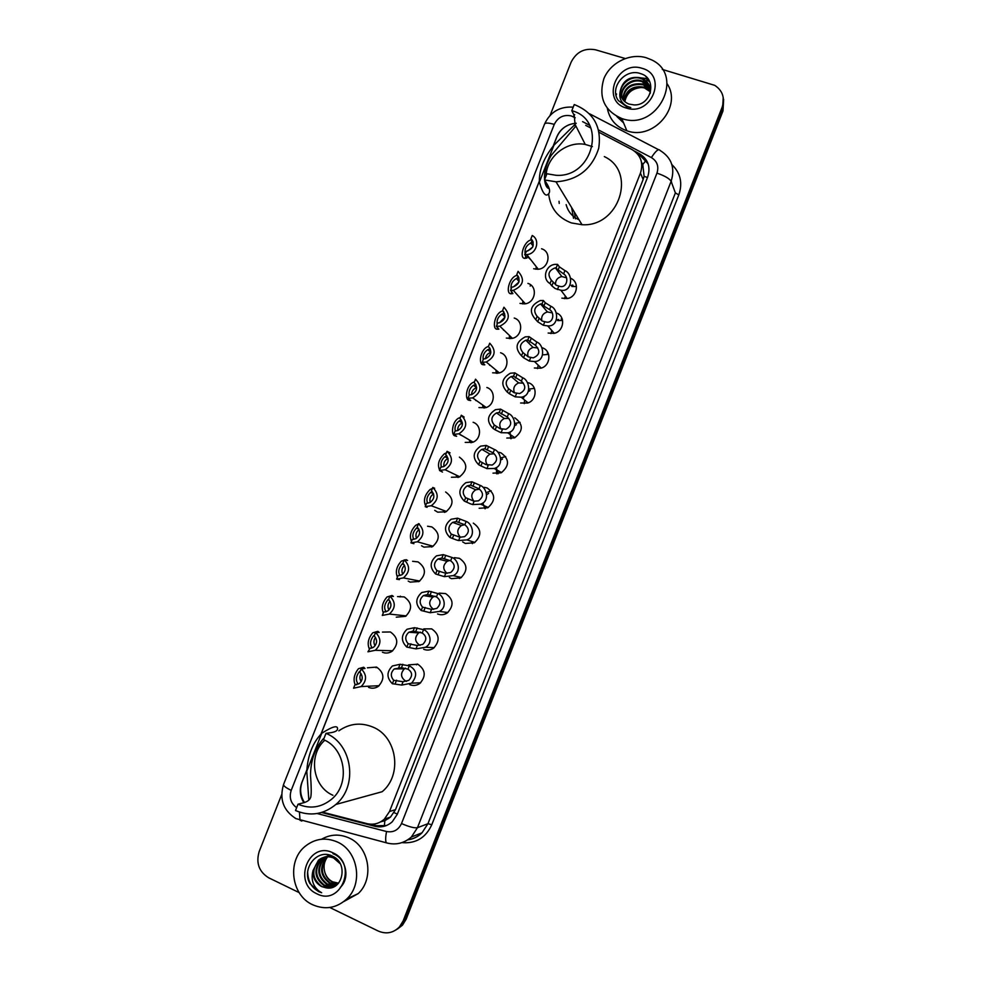 <?xml version="1.0" encoding="UTF-8"?>
<svg xmlns="http://www.w3.org/2000/svg" width="982" height="982" viewBox="0 0 982 982"><rect width="100%" height="100%" fill="white"/><g stroke="black" fill="none" stroke-linecap="round" stroke-linejoin="round"><path stroke-width="1.47" d="M570.567 278.287C580.104 281.859 577.256 297.558 566.872 298.589L561.876 298.135M556.242 312.939C565.914 315.934 564.159 331.646 553.922 333.377L548.14 333.045M542.322 347.8C551.774 350.635 550.706 365.869 540.873 368.189L534.38 368.005M528.562 382.784C537.682 385.582 537.105 400.226 527.739 403.025L520.607 403.001M514.777 417.792C523.553 424.298 523.467 430.988 514.507 437.886L506.81 438.046M498.733 452.285L500.98 452.862C509.572 459.134 509.646 465.787 501.201 472.796L493.001 473.14M484.236 487.305L487.158 487.968C495.591 494.056 495.812 500.66 487.808 507.755L479.167 508.271M473.324 523.124C481.597 529.053 481.941 535.607 474.355 542.776L465.321 543.451L462.682 541.904M454.384 557.666L459.466 558.328C467.592 564.122 468.046 570.616 460.828 577.833L451.45 578.68L449.388 577.551M439.138 593.14L445.595 593.57C453.586 599.253 454.138 605.71 447.24 612.964C444.146 614.916 440.93 615.248 437.567 613.959M423.819 628.885L431.699 628.873C439.568 634.446 440.194 640.865 433.614 648.132C430.46 650.244 427.145 650.624 423.672 649.274M408.549 664.875L417.792 664.213C425.537 669.699 426.249 676.082 419.928 683.374C416.736 685.632 413.336 686.062 409.752 684.638M500.55 352.747C509.928 355.582 508.713 370.865 498.905 373.037L492.633 372.804M486.851 387.485C495.922 390.308 495.161 405.05 485.783 407.677L478.921 407.579M473.128 422.285C481.917 425.096 481.548 439.335 472.575 442.342L465.198 442.403M459.392 457.121C467.923 463.504 467.898 470.145 459.294 477.043L451.45 477.264M514.237 318.045C523.958 320.905 522.191 336.789 511.953 338.434L506.331 338.078M541.548 248.777C552.068 251.723 548.938 268.958 537.805 269.277L533.668 268.761M527.899 283.381C538.001 286.29 535.607 302.812 524.916 303.855L520.006 303.401M445.632 491.994C454.015 498.205 454.114 504.797 445.951 511.794L437.677 512.162L434.719 510.345M427.551 526.229L431.859 526.929C440.096 532.968 440.317 539.535 432.546 546.593L423.893 547.121L421.536 545.771M412.6 561.311L418.062 561.9C426.163 567.817 426.495 574.335 419.081 581.454L410.095 582.117L408.193 581.086M397.538 596.59L404.253 596.921C412.219 602.715 412.649 609.196 405.554 616.352L396.274 617.162M382.428 632.089L390.431 631.978C398.275 637.674 398.79 644.118 391.99 651.312C388.921 653.251 385.742 653.558 382.44 652.257M367.378 667.809L376.585 667.085C384.306 672.707 384.907 679.114 378.365 686.32C375.259 688.407 371.994 688.763 368.581 687.388M380.709 821.824L384.846 820.719L390.48 817.073L395.525 809.61L643.149 179.473L644.094 176.318L642.793 164.497L641.528 162.337M576.176 123.229C567.093 124.027 560.648 128.593 556.855 136.94L553.271 146.011M322.587 812.163L366.961 823.628C373.467 825.126 379.273 823.616 384.367 819.123L389.486 811.562L640.448 173.09C643.603 162.902 640.829 155.07 632.113 149.62L599.155 132.386M590.894 128.065L585.714 125.352M306.838 770.084L302.161 781.905C299.559 789.184 300.332 796.034 304.481 802.49M539.339 181.289L321.077 734.033M376.032 667.723L376.622 667.109M571.119 285.369L572.776 285.111M561.176 319.003L562.269 319.101M547.33 352.968L548.066 353.004M569.179 124.702C563.337 127.083 559.212 131.146 556.806 136.879L553.136 146.171M623.153 121.854L618.059 117.067M662.322 69.427L714.773 85.36C722.629 90.626 725.084 97.905 722.138 107.21L403.16 920.895L399.465 926.91C393.316 933.047 386.245 934.422 378.254 931.046L329.792 907.491M550.092 115.373L571.082 62.259C576.348 51.899 584.511 47.762 595.583 49.812L625.166 58.503M299.154 892.601L268.687 877.798C259.002 871.771 255.823 863.031 259.174 851.566L281.65 794.683M723.231 97.513L722.556 109.088L404.682 920.011L401 926.014L395.906 929.979L401 926.014L404.682 920.011L722.556 109.088L723.231 97.513M616.095 95.242L616.5 94.333L616.095 95.242M642.756 78.192L648.046 78.953L642.756 78.192M539.339 181.13L320.954 734.155M306.85 769.876L301.793 782.666C299.264 789.688 299.952 796.365 303.855 802.687M321.544 812.495L374.915 826.292C381.421 827.777 387.215 826.267 392.284 821.75L397.256 814.336L647.69 176.956C650.821 166.854 648.059 159.096 639.405 153.683L634.507 151.118M386.392 825.543L376.572 825.727L370.68 824.205M637.76 154.199L640.129 155.438L648.095 163.785M723.648 99.415L722.985 110.941L406.192 919.14L402.522 925.118L397.452 929.07M400.349 596.16L400.03 596.958M385.496 653.018L384.6 652.907M530.17 286.081L530.648 284.854M622.146 118.638L621.778 118.527C604.372 110.806 598.382 97.586 603.807 78.879C610.141 62.762 629.843 52.832 646.131 57.705L651.434 59.804C685.473 75.111 657.498 131.306 622.146 118.638M667.122 83.777C682.662 106.424 653.668 140.524 627.216 130.888L626.86 130.778C616.095 126.899 609.601 119.485 607.367 108.511M649.765 86.882L642.866 79.346L641.062 78.609C629.793 74.35 616.978 86.993 621.348 96.985M650.256 93.265C650.919 86.723 648.378 81.825 642.596 78.56L640.78 77.823C629.818 75.995 623.005 80.291 620.329 90.7C620.17 97.083 623.018 101.527 628.861 104.055L634.212 104.927C651.778 105.626 657.412 78.499 641.001 73.773C625.252 67.414 608.791 88.073 618.39 100.581L626.528 106.596L630.8 107.566L627.645 106.559C621.029 103.196 618.599 97.918 620.329 90.7M650.158 88.478L642.167 81.727C631.684 77.799 619.36 88.601 622.097 98.47M650.084 88.073L643.689 81.678L641.897 80.954C631.217 76.94 618.758 88.196 621.888 98.114M650.366 90.123L643.259 84.82C631.045 83.237 624.307 88.245 623.042 99.857M650.342 89.706L642.989 84.047C630.505 82.525 623.766 87.68 622.784 99.513M650.391 91.829L644.339 87.877C633.206 86.109 626.491 90.528 624.196 101.134M650.403 91.4L644.069 87.116C632.666 85.385 625.939 89.951 623.877 100.815M641.97 68.298C668.091 74.89 651.618 116.809 626.32 108.032C600.432 101.22 616.77 59.828 641.97 68.298M624.822 101.711C626.7 92.922 632.334 88.184 641.725 87.484M649.532 81.359L646.794 79.984L649.74 81.813M645.837 76.596L646.659 77.357M546.115 175.778C546.471 156.973 566.663 140.708 585.235 144.428L592.392 146.6M556.021 181.805C577.723 180.258 591.962 169.076 598.713 148.257C601.831 126.924 593.668 112.353 574.249 104.546L571.806 110.708C607.441 119.681 593.374 177.988 556.07 175.299L546.913 173.765L544.482 179.939L556.021 181.805L582.031 224.718L571.463 222.939C557.936 217.832 550.313 208.123 548.619 193.822M571.806 110.708L574.261 115.606L575.28 126.801L551.233 155.377C539.805 174.538 545.599 189.293 549.134 188.36M575.452 218.863L574.372 212.087M578.214 219.416C571.941 216.285 567.915 211.351 566.135 204.612M573.525 218.323L571.647 207.583M559.237 203.446L559.028 201.285M544.482 179.939L547.17 184.235C549.466 188.09 550.116 191.036 549.134 193.073C546.066 197.738 542.825 194.08 539.388 182.1C538.958 170.009 543.819 157.709 553.971 145.176L576.164 123.315M604.323 156.592C637.158 171.752 619.102 227.247 582.031 224.718M548.103 187.955L546.778 183.597M308.851 800.109L306.777 771.177C307.832 755.195 312.792 742.613 321.679 733.431L322.084 733.063C332.947 726.189 338.09 724.949 337.513 729.344C337.059 730.927 334.788 732.056 330.676 732.707L325.999 733.345L323.508 739.642C345.603 748.529 350.513 783.931 331.535 799.274C321.188 807.609 310.017 809.242 298.025 804.197L295.521 810.518C309.993 816.619 323.434 814.594 335.856 804.467L382.158 791.713C402.706 774.884 397.035 736.623 372.853 727.061C360.848 722.187 349.494 723.452 338.802 730.841M323.888 738.673L323.373 738.746C314.878 748.382 310.594 760.669 310.521 775.608C311.368 786.742 311.454 793.91 310.766 797.114C309.833 799.962 307.231 801.901 302.959 802.932L298.025 804.197M325.999 733.345C352.305 743.877 358.356 785.981 335.856 804.467M332.923 795.26C312.546 786.717 307.967 754.802 324.809 740.268M312.583 904.717C291.114 895.228 286.879 860.784 305.169 846.324C315.001 838.53 325.705 837.081 337.292 841.979C357.951 850.756 363.524 883.554 346.732 898.996C336.482 908.215 325.103 910.118 312.583 904.717M321.556 839.242C330.382 834.234 339.502 833.792 348.917 837.916C369.158 846.472 374.633 878.509 358.209 893.595L343.872 901.513M324.711 857.077L321.973 858.968C314.093 868.972 314.977 877.736 324.625 885.285L334.985 885.85M336.691 859.09L334.285 857.728C328.786 855.555 323.729 856.329 319.113 860.023C311.196 870.089 312.08 878.902 321.777 886.488L326.012 887.826C342.693 891.398 348.659 863.227 332.837 856.353C317.689 847.785 301.155 868.333 309.907 883.518L318.377 891.521L321.654 892.736L318.769 890.919C312.767 885.727 310.852 878.951 313.025 870.592C312.73 877.859 315.59 883.174 321.63 886.55L326.012 887.826M324.342 857.163L321.261 859.225C313.368 869.242 314.265 878.031 323.913 885.58C328.86 887.863 333.475 887.36 337.759 884.07M340.226 863.755L333.585 857.998C328.074 855.813 323.017 856.586 318.389 860.293L313.025 870.592M326.208 856.832L324.797 857.912C316.965 867.867 317.849 876.582 327.46 884.082L336.323 885.113M325.828 856.881L324.097 858.182C316.253 868.137 317.137 876.877 326.748 884.377L335.991 885.31M327.755 856.746L327.595 856.869C319.813 866.775 320.697 875.441 330.247 882.892L337.587 884.205M327.362 856.746L326.908 857.139C319.101 867.045 319.985 875.723 329.559 883.186L337.28 884.451M338.581 883.174L332.714 881.848C328.86 879.897 326.245 876.754 324.87 872.421C326.171 876.877 328.651 880.068 332.333 882.02L338.373 883.419M330.762 855.445L325.054 856.905M331.486 855.727L324.686 857.004M329.707 855.101L327.865 855.862M327.534 856.034L326.54 856.611M329.792 855.126L327.509 855.96M327.166 856.12L326.159 856.672M329.977 855.187L329.338 855.567M329.019 855.788L328.062 856.488M329.842 855.15L328.97 855.629M328.639 855.838L327.681 856.5M332.996 852.879C357.964 863.509 340.987 906.668 316.879 893.792C292.17 882.953 308.974 840.347 332.996 852.879M324.87 872.421C323.213 866.799 324.072 861.668 327.436 857.016M340.251 887.446C350.476 878.203 346.069 858.108 332.959 853.714M307.673 872.262C308.053 882.658 312.718 889.483 321.654 892.736M533.189 242.21L530.783 242.971C526.45 245.255 524.548 248.814 525.063 253.651M532.661 247.083L527.653 251.011M527.506 256.609L530.857 259.813M524.719 254.522L526.622 251.159C533.594 248.642 535.018 244.53 530.906 238.835L532.219 235.496C540.579 239.866 536.442 254.264 526.733 254.559L524.719 254.522L526.941 258.02L525.051 258.364C518.742 258.769 523.627 241.118 531.164 239.927L531.839 239.706M530.906 238.835L532.882 241.363M518.962 277.881L516.422 278.495C512.297 280.901 510.53 284.387 511.119 288.966M518.864 282.116L513.488 286.891M510.566 290.39L511.88 287.051L512.972 286.99C519.552 284.228 520.804 280.14 516.753 274.69L518.079 271.351C525.161 279.367 523.578 285.701 513.328 290.365L510.566 290.39L512.911 293.581L511.082 293.765C505.313 293.986 509.081 277.317 516.618 275.488L517.354 275.218M516.753 274.69L518.484 276.715M504.564 313.454L502.084 314.068C498.169 316.548 496.536 319.972 497.162 324.342M504.92 317.211L499.433 322.796M496.389 326.319L497.702 322.968L499.261 322.832C505.46 319.887 506.565 315.811 502.588 310.594L503.913 307.243C510.861 314.915 509.511 321.237 499.85 326.184L496.389 326.319L498.868 329.191L497.088 329.216C491.798 329.24 494.646 313.442 502.097 311.098L502.833 310.791M503.459 330.112L504.097 330.296M502.588 310.594L503.803 311.834M490.313 349.015L487.759 349.678C484.052 352.207 482.53 355.57 483.193 359.756M490.84 352.391C487.71 353.348 485.918 355.459 485.464 358.712M482.187 362.284L483.512 358.933L485.501 358.7C491.344 355.607 492.313 351.556 488.398 346.548L489.723 343.197C496.548 350.562 495.407 356.834 486.286 362.014L482.187 362.284L484.801 364.838L483.083 364.715C478.209 364.543 480.308 349.506 487.624 346.732L488.484 346.339M489.588 365.279L490.497 365.537M475.889 384.588L473.447 385.312C469.948 387.89 468.524 391.192 469.187 395.23M476.663 387.645L476.601 387.657C473.373 388.872 471.691 391.192 471.569 394.654M467.972 398.299L469.298 394.948L471.679 394.617C477.191 391.388 478.025 387.362 474.196 382.538L475.521 379.187C482.211 386.294 481.254 392.518 472.637 397.882L467.972 398.299L470.722 400.533L469.052 400.263C464.535 399.895 466.057 385.521 473.177 382.403L474.49 381.789M475.705 400.484L476.724 400.766M461.27 420.001L459.146 420.996C455.709 423.77 454.408 427.109 455.28 431.024M462.375 422.984L462.35 422.984C459.048 424.445 457.514 426.986 457.735 430.595M459.957 434.658L462.669 436.008M464.179 417.092L461.295 415.226C467.862 422.1 467.064 428.287 458.925 433.798L453.745 434.375L456.618 436.278L455.01 435.861C450.799 435.296 451.855 421.499 458.766 418.087L460.484 417.276M453.745 434.375L455.071 431.012L457.784 430.57C463.001 427.244 463.737 423.254 459.969 418.59L461.295 415.226M446.871 455.893L444.871 456.704C441.348 459.895 440.218 463.369 441.47 467.125M448.001 458.422C444.723 460.153 443.373 462.853 443.95 466.524M450.063 452.862L447.055 451.315C453.488 457.98 452.849 464.118 445.128 469.74L439.494 470.488L442.489 472.072L440.169 470.808M439.641 470.12C437.162 464.633 438.745 459.208 444.38 453.807L446.466 452.825M439.494 470.488L440.82 467.125L443.852 466.573C448.786 463.173 449.412 459.208 445.73 454.678L447.055 451.315M432.289 491.638L430.607 492.436C427.023 496.07 426.053 499.678 427.686 503.25M433.565 493.971C430.411 495.984 429.281 498.807 430.202 502.44M434.658 488.25L432.792 487.453C439.114 493.934 438.598 500.034 431.27 505.742L425.218 506.651L427.047 507.326M425.587 505.73C423.193 500.329 424.678 494.94 430.03 489.552L432.424 488.41M425.218 506.651L426.556 503.287L429.858 502.612C434.547 499.151 435.087 495.223 431.466 490.828L432.792 487.453M417.681 527.481L416.343 528.218C412.735 532.305 411.924 536.037 413.888 539.388M419.081 529.629C416.123 531.9 415.251 534.809 416.454 538.332M419.302 523.897L418.516 523.652C424.715 529.961 424.322 536.012 417.35 541.794L410.93 542.862L413.901 543.697M411.507 541.389C409.212 536.049 410.599 530.685 415.693 525.321L418.357 524.044M410.93 542.862L412.256 539.486L415.816 538.713C420.284 535.202 420.738 531.311 417.19 527.015L418.516 523.652M403.062 563.41L402.08 564.024C398.545 568.369 397.833 572.162 399.956 575.391L399.87 575.599M404.559 565.423C401.896 567.915 401.27 570.837 402.694 574.188M397.415 577.097C395.206 571.782 396.519 566.467 401.368 561.127L406.155 559.679L407.616 560.452L404.216 559.887C410.304 566.062 410.022 572.076 403.369 577.907L419.707 581.049M399.404 579.65L396.618 579.122L403.369 577.907M396.618 579.122L397.955 575.747L401.736 574.863C405.983 571.328 406.364 567.449 402.878 563.263L404.216 559.887M388.663 599.302L387.829 599.855C384.441 604.2 383.778 607.981 385.816 611.209L386.245 611.712M390.038 601.34C387.718 603.991 387.338 606.876 388.909 610.018M383.311 612.854C381.176 607.563 382.428 602.261 387.068 596.946L392.027 595.485L393.426 596.405L389.903 596.16C395.881 602.224 395.697 608.202 389.338 614.069L406.241 615.886M389.903 596.16L388.565 599.548C391.99 603.66 391.671 607.502 387.608 611.062L383.631 612.056L382.293 615.432L389.338 614.069M374.535 635.084L373.565 635.735C370.324 640.055 369.698 643.836 371.662 647.089L372.338 647.899M375.517 637.404C373.59 640.117 373.43 642.915 375.075 645.8M369.183 648.648C367.133 643.357 368.324 638.079 372.767 632.801L377.874 631.34L379.224 632.42L375.554 632.494C381.446 638.46 381.347 644.388 375.247 650.293L392.714 650.771M369.956 648.427L367.943 651.803L375.247 650.293M369.281 648.415L373.43 647.322C377.333 643.738 377.591 639.92 374.228 635.882L375.554 632.494M360.394 670.915L359.314 671.651C356.196 675.935 355.594 679.728 357.485 683.006L358.332 684.073M361.02 673.603C359.51 676.291 359.559 678.943 361.167 681.545M355.189 684.835C353.017 679.593 354.109 674.217 358.479 668.681L363.708 667.244L364.997 668.472L361.204 668.877C366.998 674.757 366.973 680.649 361.118 686.565L379.15 685.706M356.613 684.736L354.919 684.81L353.581 688.21L361.118 686.565M354.919 684.81L359.228 683.632C362.972 680.035 363.18 676.254 359.866 672.265L361.204 668.877M551.356 280.177L556.377 285.296L560.182 286.474C567.105 288.033 569.192 276.936 563.619 273.917L555.358 267.779C548.557 270.455 547.22 274.579 551.356 280.177L550.03 283.54L551.872 285.885L555.1 288.512L560.857 290.218L567.252 298.528M566.467 277.783L561.839 276.556C557.395 277.575 555.296 280.312 555.554 284.768M550.03 283.54C541.72 279.109 545.599 264.907 555.247 264.367L557.58 264.379L559.372 266.846L564.92 270.602C573.598 274.064 572.322 292.476 560.857 290.218M557.58 264.379L556.254 267.742M537.117 316.302L542.285 321.053L546.728 322.17C553.578 323.004 554.769 312.325 549.564 309.612L543.918 306.077L542.027 303.855L540.603 303.966C534.22 306.863 533.066 310.975 537.117 316.302L535.791 319.666L537.731 321.801L543.39 325.288L547.711 325.901L554.29 333.291M552.191 312.865L547.416 311.945C542.96 313.332 541.094 316.265 541.806 320.77M535.791 319.666C528.697 311.736 530.17 305.365 540.235 300.566L543.353 300.492L545.231 302.738L550.877 306.286C558.954 309.367 558.991 326.957 547.711 325.901M543.353 300.492L542.027 303.855M522.866 352.489L528.193 356.847L533.214 357.878C539.769 355.03 540.53 350.844 535.497 345.345L527.776 340.017L525.873 340.226C519.895 343.307 518.889 347.395 522.866 352.489L521.54 355.852L523.566 357.755L529.31 361.045L534.478 361.548L541.254 368.078M537.817 347.996L533.017 347.407C528.549 349.15 526.917 352.293 528.132 356.822M521.54 355.852C514.58 348.279 515.82 341.945 525.272 336.863L529.102 336.654L536.798 342.031C544.396 344.805 545.489 361.56 534.478 361.548M529.102 336.654L527.776 340.017M508.59 388.712L514.077 392.702L519.613 393.573C525.787 390.382 526.377 386.233 521.405 381.139L513.512 376.229L511.18 376.548C505.558 379.776 504.699 383.827 508.59 388.712L507.264 392.088L509.376 393.77L515.219 396.863L521.135 397.182L528.132 402.878M523.369 383.176L518.656 382.919C514.175 385.042 512.788 388.369 514.507 392.898M507.264 392.088C500.452 384.821 501.483 378.524 510.358 373.221L514.838 372.865L522.706 377.812C529.887 380.353 531.827 396.286 521.135 397.182M514.838 372.865L513.512 376.229M494.302 424.997L499.936 428.606L505.951 429.306C511.757 425.807 512.211 421.708 507.289 416.982L499.224 412.489L496.511 412.931C491.221 416.258 490.484 420.284 494.302 424.997L492.976 428.373L495.173 429.834L501.09 432.718L507.694 432.817L514.924 437.714M492.976 428.373C486.299 421.364 487.133 415.128 495.493 409.654L500.562 409.113L508.602 413.643C515.427 415.987 518.042 431.135 507.694 432.817M500.562 409.113L499.224 412.489M508.836 418.418L504.318 418.504C499.813 420.996 498.696 424.506 500.955 429.011M479.989 461.319L485.783 464.547L492.228 465.051C497.702 461.331 498.009 457.268 493.16 452.862L484.924 448.799L481.867 449.363C476.884 452.788 476.258 456.765 479.989 461.319L478.664 464.707L480.947 465.934L486.949 468.623L494.179 468.475L501.63 472.588M478.664 464.707C472.121 457.931 472.796 451.745 480.677 446.135L486.262 445.423L494.474 449.523C501.016 451.72 504.159 466.119 494.179 468.475M486.262 445.423L484.924 448.799M494.204 453.758L490.006 454.126C485.489 457.011 484.629 460.681 487.44 465.124M465.664 497.702L474.11 501.237L478.443 500.832C483.61 496.917 483.795 492.915 479.007 488.791L470.599 485.169L467.236 485.845C462.522 489.331 461.994 493.283 465.664 497.702L464.326 501.09L470.329 503.791L472.796 504.576L480.579 504.159L488.287 507.498M464.326 501.09C457.919 494.523 458.447 488.373 465.898 482.665L471.937 481.781L480.321 485.452C486.618 487.514 490.202 501.225 480.579 504.159M471.937 481.781L470.599 485.169M479.511 489.183L475.705 489.797C471.188 493.074 470.599 496.88 473.975 501.213M451.315 534.122L459.944 537.228L464.596 536.651C469.482 532.588 469.568 528.635 464.842 524.769L456.262 521.577L452.628 522.375C448.16 525.91 447.718 529.826 451.315 534.122L449.977 537.51L456.127 539.842L458.619 540.579L466.904 539.879L474.871 542.457M449.977 537.51C443.692 531.127 444.085 525.026 451.155 519.245L457.6 518.177L466.155 521.43C472.256 523.369 476.184 536.442 466.904 539.879M457.6 518.177L456.262 521.577M464.768 524.719L461.43 525.517C456.912 529.188 456.605 533.116 460.521 537.289M436.941 570.591L445.742 573.279L450.701 572.506C455.341 568.332 455.329 564.429 450.664 560.808L441.9 558.034L438.033 558.954C433.786 562.514 433.418 566.405 436.941 570.591L435.603 573.991L441.912 575.931L444.429 576.63L453.156 575.636L461.393 577.465M435.603 573.991C429.441 567.756 429.711 561.704 436.45 555.861L443.238 554.634L451.978 557.457C457.894 559.298 462.117 571.782 453.156 575.636M443.238 554.634L441.9 558.034M449.977 560.391L447.166 561.287C442.661 565.35 442.637 569.364 447.08 573.341M422.555 607.122L431.54 609.368L436.769 608.423C441.163 604.151 441.065 600.297 436.45 596.884L427.514 594.54L423.438 595.571C419.388 599.167 419.093 603.009 422.555 607.122L421.217 610.522L430.214 612.731L439.347 611.43L447.866 612.51M421.217 610.522C415.153 604.409 415.337 598.419 421.744 592.527L428.852 591.139L437.776 593.533C443.545 595.276 448.001 607.22 439.347 611.43M428.852 591.139L427.514 594.54M435.173 596.172L432.902 597.081C428.447 601.536 428.68 605.624 433.614 609.368M408.156 643.689L417.301 645.518L422.776 644.376C426.974 640.019 426.789 636.238 422.223 633.009L413.115 631.095L408.856 632.236C404.989 635.845 404.756 639.663 408.156 643.689L406.806 647.101L415.975 648.869L425.488 647.285L434.277 647.617M420.357 632.101L418.651 632.924C414.343 637.502 414.686 641.59 419.695 645.211L420.1 645.37M406.806 647.101C400.852 641.099 400.938 635.145 407.076 629.229L414.453 627.694L423.549 629.646C429.195 631.316 433.848 642.756 425.488 647.285M414.453 627.694L413.115 631.095M393.721 680.317L403.05 681.704L408.757 680.379C412.759 675.972 412.501 672.24 407.984 669.184L401.491 667.674L394.273 668.938C390.566 672.56 390.382 676.352 393.721 680.317L392.383 683.73L401.724 685.068L411.581 683.177L420.652 682.772M405.566 668.141L404.4 668.816C400.263 673.394 400.668 677.47 405.591 681.029L406.548 681.361M392.383 683.73C386.515 677.826 386.527 671.909 392.407 665.968L400.042 664.286L409.31 665.821C416.884 670.006 417.632 675.788 411.581 683.177M400.042 664.286L398.692 667.699M647.469 177.521L644.094 176.318M642.793 164.497L646.021 160.361M397.366 814.066L394.04 812.642M384.343 826.034L384.846 820.719M643.149 179.473L640.448 173.09M395.525 809.61L389.486 811.562M575.219 117.779L571.217 115.913C563.57 114.391 557.923 117.214 554.265 124.395L291.2 790.363C288.978 797.58 290.795 803.362 296.65 807.683M573.218 107.148C559.85 106.289 550.313 111.887 544.605 123.965C545.562 122.652 548.778 122.799 554.265 124.395M301.83 821.062L300.026 820.289L299.436 812.089M671.884 164.595C680.514 172.942 682.821 183.033 678.808 194.89L431.798 824.708C425.881 837.56 416.159 843.563 402.657 842.691M722.138 107.21L722.985 110.941M403.16 920.895L406.192 919.14M317.088 813.526L386.564 831.521C393.401 832.736 398.385 830.072 401.503 823.554L656.958 173.127C659.045 166.388 657.191 161.208 651.397 157.586C655.755 150.823 658.64 148.442 660.039 150.442C671.578 157.611 675.26 167.897 671.123 181.314L675.383 192.926L678.808 194.89M589.556 113.789L658.566 149.681M296.012 818.693L294.846 817.994M544.605 123.965L283.54 784.544C279.219 799.299 283.368 810.653 295.975 818.62L388.246 843.317M656.958 173.127C664.704 175.803 669.429 178.528 671.123 181.314L417.46 827.703L427.956 823.702L675.383 192.926M401.503 823.554C409.113 826.856 414.429 828.243 417.46 827.703L411.372 837.032L422.014 832.797L427.956 823.702L431.798 824.708M407.947 839.72C413.336 838.996 418.025 836.689 422.014 832.797C418.136 836.689 413.483 839.021 408.07 839.806M651.397 157.586L598.639 130.017M589.605 125.291L582.621 121.645M411.372 837.032C403.933 843.428 395.574 845.355 386.27 842.802C385.386 840.727 385.484 836.971 386.564 831.521M283.54 784.544C283.442 785.907 285.995 787.846 291.2 790.363M573.255 116.748L574.679 114.55M640.129 155.438L639.405 153.683M376.572 825.727L374.915 826.292M671.713 182.91L671.258 180.97M388.676 818.571L387.178 818.19M616.033 94.935L616.5 93.904M641.467 77.934L647.838 78.67M623.595 122.922L616.77 116.428M553.971 145.176L539.388 182.1M321.679 733.431L306.777 771.177M537.547 269.289L537.805 268.651M525.051 258.364L525.947 256.069M531.176 242.836L532.219 240.185M523.983 303.941L524.376 302.677M511.082 293.765L511.843 291.814M517.207 278.225L518.066 276.052M510.566 338.63L510.935 336.924M497.088 329.216L497.727 327.595M503.226 313.663L503.901 311.957M497.273 373.356L497.506 371.368M483.083 364.715L483.586 363.438M489.232 349.138L489.711 347.923M484.101 408.082L484.126 406.008M469.052 400.263L469.433 399.318M475.214 384.662L475.497 383.937M471.029 442.808L470.844 440.82M455.01 435.861L455.255 435.247M458.029 477.51L457.686 475.779M443.213 510.259L444.441 512.395M445.104 512.174L444.674 510.812M430.398 545.476L431.552 547.072M432.203 546.778L431.822 545.882M417.718 580.669L418.639 581.688M385.545 611.921L385.816 611.209M391.658 596.418L392.027 595.485M371.196 648.28L371.662 647.089M377.37 632.617L377.874 631.34M356.822 684.699L357.485 683.006M363.07 668.865L363.708 667.244M564.392 298.663L565.399 296.122M571.352 285.688L573.009 285.431M575.955 286.523L571.954 286.511M564.92 270.602L563.619 273.917M558.758 286.253L557.457 289.567M553.185 282.546L551.872 285.885M559.372 266.846L558.058 270.185M550.89 333.61L551.798 330.492M561.422 319.297L562.355 319.371M562.367 320.439L557.715 320.623M550.877 306.286L549.564 309.612M544.703 321.961L543.39 325.288M539.044 318.45L537.731 321.801M545.231 302.738L543.918 306.077M537.522 368.606L538.173 365.108M548.594 354.367L543.525 354.809M536.798 342.031L535.497 345.345M530.624 357.73L529.31 361.045M524.879 354.416L523.566 357.755M531.078 338.68L529.764 342.018M524.278 403.627L524.572 399.981M530.047 390.566L528.402 391.572M524.388 396.065L523.332 398.471M534.417 388.32L529.384 389.081M522.706 377.812L521.405 381.139M516.52 393.537L515.219 396.863M510.701 390.419L509.376 393.77M516.9 374.658L515.587 378.009M511.168 438.672L511.045 435.087M510.161 431.896L509.891 432.755M520.104 422.37L515.292 423.414M516.434 424.727L514.838 425.476M510.014 431.97L510.775 438.696M508.602 413.643L507.289 416.982M502.403 429.38L501.09 432.718M496.499 426.47L495.173 429.834M502.71 410.697L501.385 414.048M498.156 473.705L497.665 470.39M497.862 473.754L496.34 467.53L496.597 473.815M505.693 456.52L501.237 457.821M502.502 459.048L500.869 459.932M494.474 449.523L493.16 452.862M488.263 465.284L486.949 468.623M482.272 462.571L480.947 465.934M488.496 446.773L487.17 450.137M485.243 508.713L484.457 505.84M491.184 490.804L487.219 492.264M488.619 493.418L486.716 494.609M482.862 502.98L484.985 508.762M480.321 485.452L479.007 488.791M474.11 501.237L472.796 504.576M468.033 498.721L466.708 502.097M474.269 482.899L472.943 486.274M472.391 543.647L471.47 541.352M466.155 521.43L464.842 524.769M459.944 537.228L458.619 540.579M453.782 534.92L452.457 538.296M460.018 519.085L458.692 522.449M459.564 578.508L458.668 576.851M451.978 557.457L450.664 560.808M445.742 573.279L444.429 576.63M439.506 571.168L438.168 574.556M445.754 555.309L444.416 558.684M446.724 613.284L446.037 612.277M444.932 612.142L446.393 613.48M437.776 593.533L436.45 596.884M431.54 609.368L430.214 612.731M425.206 607.465L423.868 610.853M431.466 591.581L430.128 594.969M432.448 647.543L433.43 648.267M423.549 629.646L422.223 633.009M417.301 645.518L415.975 648.869M410.893 643.811L409.555 647.199M417.154 627.915L415.816 631.291M409.31 665.821L407.984 669.184M403.05 681.704L401.724 685.068M396.556 680.207L395.218 683.607M402.829 664.286L401.491 667.674M390.48 817.073L384.367 819.123M399.465 926.91L402.522 925.118M621.778 118.527L626.86 130.778M642.596 78.56L642.866 79.346M643.689 81.678L643.971 82.463M644.781 84.771L645.051 85.544M645.849 87.84L646.119 88.601M575.722 125.647L585.235 144.428M310.766 797.114L310.459 797.875M318.389 860.293L319.113 860.036M321.261 859.238L321.973 858.968M324.097 858.182L324.797 857.912M326.896 857.139L327.595 856.881M346.732 898.996L358.209 893.595M533.091 246.016L530.783 242.971M535.865 269.24L536.319 266.76M526.733 254.559L538.259 269.228M519.036 281.527L516.422 278.495M522.584 303.929L522.878 301.008M513.328 290.365L525.358 303.782M504.957 316.977L502.084 314.068M509.376 338.655L509.425 335.451M499.85 326.184L512.395 338.336M490.84 352.366L487.759 349.678M496.229 373.283L495.984 370.104M486.286 362.014L499.359 372.902M476.601 387.657L473.447 385.312M482.972 407.432L482.616 404.94M472.637 397.882L486.237 407.505M462.35 422.984L459.146 420.996M469.727 441.667L469.347 439.948M458.925 433.798L473.066 442.133M447.976 458.287L444.871 456.704M456.483 475.963L456.2 475.067M445.128 469.74L459.809 476.798M433.443 493.602L430.607 492.436M431.27 505.742L446.503 511.512M418.774 528.979L416.343 528.218M417.35 541.794L433.136 546.25M403.97 564.441L402.08 564.024M389.068 600.027L387.829 599.855M374.265 635.771L373.565 635.735M360.112 671.639L359.314 671.651M561.839 276.556L555.358 267.779M558.672 319.457L557.039 319.825M547.416 311.945L540.603 303.966M533.017 347.407L525.873 340.226M518.656 382.919L511.18 376.548M504.318 418.504L496.511 412.931M490.006 454.126L481.867 449.363M475.705 489.797L467.236 485.845M461.43 525.517L452.628 522.375M447.166 561.287L438.033 558.954M432.902 597.081L423.438 595.571M418.651 632.924L408.856 632.236M417.313 664.016L416.466 664.851M404.4 668.816L394.273 668.938"/></g></svg>
